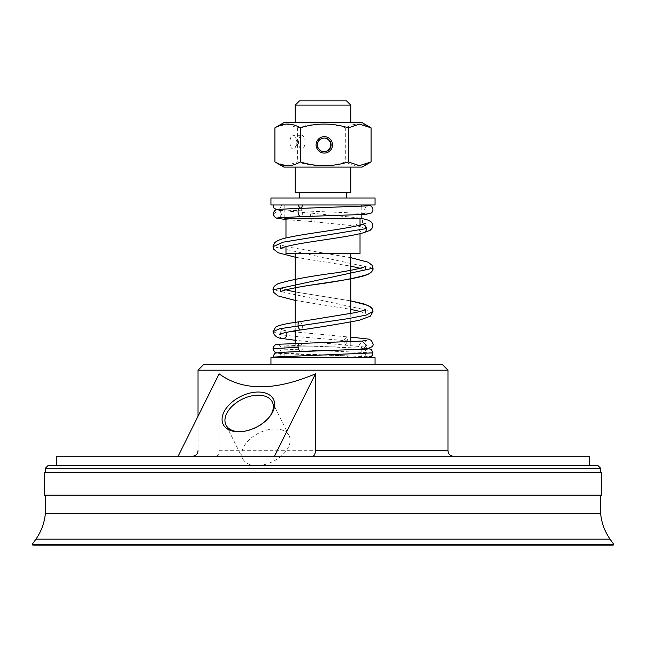 <?xml version="1.0" encoding="UTF-8"?>
<svg xmlns="http://www.w3.org/2000/svg" width="646" height="646" viewBox="0 0 646 646"><rect width="100%" height="100%" fill="white"/><g stroke="black" fill="none" stroke-linecap="round" stroke-linejoin="round"><path stroke-width="0.48" stroke-dasharray="3.23 2.42" d="M324.05 138.05A6.823 6.823 90 0 0 317.008 144.874A6.823 6.823 90 0 0 324.05 151.697M290.466 204.976L363.956 204.976M284.862 204.976L302.336 204.976M273.056 204.976L298.29 204.976M276.512 218.114L275.705 217.815L273.436 214.109L278.483 210.079L279.306 210.346L281.688 214.109L279.581 217.662M309.935 217.298L310.637 214.472L311.638 213.188L312.252 215.643L311.356 220.246L310.532 221.4L310.048 221.11L309.935 217.298M362.567 222.135A4.167 3.262 103.8 0 0 360.161 218.065A4.167 3.262 103.8 0 0 360.04 218.049A4.167 3.262 103.8 0 0 355.97 222.135A4.167 3.262 103.8 0 0 358.401 226.213A4.167 3.262 103.8 0 0 358.53 226.229A4.167 3.262 103.8 0 0 362.567 222.135M361.55 224.614A4.167 3.569 -106.8 0 0 359.128 228.603A4.167 3.569 -106.8 0 0 363.771 232.641M347.831 357.69L344.326 357.69L346.272 355.776L347.185 356.18L347.831 357.69L273.694 357.69L363.157 357.69M273.064 357.69L278.03 357.69L273.024 357.085M363.222 349.292L359.128 345.174L362.14 341.072M343.729 340.902L346.426 336.8L347.871 340.91L345.182 345.029L343.729 340.91M286.493 332.302A4.167 3.569 -73.2 0 0 284.297 330.437A4.167 3.569 -73.2 0 0 284.127 330.397A4.167 3.569 -73.2 0 0 279.645 334.466A4.167 3.569 -73.2 0 0 282.14 338.48M299.445 321.748L299.534 321.74A4.167 2.051 -99.8 0 1 302.28 325.842A4.167 2.051 -99.8 0 1 300.923 329.945M362.148 122.659L283.852 122.659M347.475 122.659L295.23 122.659L347.475 122.659M283.852 167.088L362.148 167.088M298.525 167.088L350.77 167.088L298.525 167.088M275.737 127.343L286.622 124.113L297.653 127.827C313.681 122.813 329.702 122.813 345.723 127.827C354.17 122.813 362.624 122.813 371.07 127.827M371.07 161.928C362.624 166.943 354.17 166.943 345.723 161.928C329.702 166.943 313.681 166.943 297.653 161.928L286.622 165.642L275.737 162.412M345.723 127.827L345.723 161.928M297.653 127.827L297.653 161.928M295.23 192.476L350.77 192.476M339.957 364.635L270.94 364.635L339.957 364.635M270.94 357.69L375.06 357.69M299.494 100.849L346.506 100.849M295.23 105.104L350.77 105.104M330.655 192.476L299.494 192.476L330.655 192.476M330.655 198.031L299.494 198.031L330.655 198.031M270.94 198.031L375.06 198.031M270.94 204.976L375.06 204.976M335.435 204.976L284.821 204.976L335.435 204.976M284.821 218.857L361.179 218.857M335.064 218.857L285.976 218.857L335.064 218.857M285.976 253.571L360.024 253.571M332.044 253.571L295.23 253.571L332.044 253.571M332.044 346.127L295.23 346.127L332.044 346.127M335.435 346.127L284.821 346.127L335.435 346.127M335.435 357.69L284.821 357.69L335.435 357.69M447.969 370.19L198.031 370.19M203.587 364.635L442.413 364.635M216.055 456.278L453.516 456.278L216.055 456.278C217.847 456.068 218.873 454.219 219.123 450.722L219.123 373.84M269.673 416.63A25.864 15.867 153.5 0 1 269.22 417.243A25.864 15.867 153.5 0 1 240.037 431.762A25.864 15.867 153.5 0 1 239.278 431.754M275.043 428.952A25.864 15.867 -26.5 0 0 260.314 432.36A25.864 15.867 -26.5 0 0 242.783 458.765A25.864 15.867 -26.5 0 0 273.016 461.446A25.864 15.867 -26.5 0 0 289.101 435.719A25.864 15.867 -26.5 0 0 275.043 428.952M44.291 495.159L601.709 495.159M44.291 472.662L601.709 472.662M184.877 495.159L600.602 495.159L184.877 495.159M45.398 513.207L600.602 513.207M35.95 539.168L610.05 539.168M32.3 544.239L613.7 544.239M32.833 545.151L613.167 545.151M56.509 456.278L589.491 456.278M190.4 465.443L589.491 465.443L190.4 465.443M48.175 465.443L597.825 465.443M45.398 468.221L600.602 468.221M184.877 472.662L600.602 472.662L184.877 472.662M301.763 135.321A6.823 3.222 -90 0 1 304.993 142.144A6.823 3.222 -90 0 1 301.763 148.976A6.823 3.222 -90 0 1 298.541 142.144A6.823 3.222 -90 0 1 301.763 135.321L293.179 135.321A6.823 3.222 -90 0 1 294.915 136.395A6.823 3.222 -90 0 1 296.401 142.015A6.823 3.222 -90 0 1 294.915 147.894A6.823 3.222 -90 0 1 293.179 148.976A6.823 3.222 -90 0 1 289.949 142.144A6.823 3.222 -90 0 1 293.179 135.321M301.763 148.976L293.179 148.976M299.696 208.424A4.167 2.051 -99.8 0 1 302.28 212.542A4.167 2.051 -99.8 0 1 300.77 216.66M273.016 348.662L372.976 352.877M300.778 351.376A4.167 2.051 80.2 0 0 302.271 347.249A4.167 2.051 80.2 0 0 299.704 343.139M273.024 331.608L279.645 334.466C292.339 336.614 325.043 338.762 347.871 340.91M372.984 311.461L273.016 289.86M372.976 268.235L273.016 246.643M219.123 450.722L447.969 450.722M298.234 142.104A2.301 1.09 -90 0 1 297.733 144.082L297.733 144.082A2.301 1.09 -90 0 1 296.635 144.171A2.301 1.09 -90 0 1 296.062 142.193A2.301 1.09 -90 0 1 296.611 140.142A2.301 1.09 -90 0 1 297.733 140.206A2.301 1.09 -90 0 1 297.733 140.214A2.301 1.09 -90 0 1 298.234 142.104M323.832 151.705L324.268 151.705M323.832 138.05L324.268 138.05M278.483 209.393C279.71 209.256 280.663 207.972 281.349 205.533L281.309 204.976M276.633 209.74L367.526 213.6C366.347 213.535 365.394 212.243 364.651 209.74C364.998 207.616 365.951 206.332 367.517 205.888M278.483 217.799C279.064 218.388 280.017 217.096 281.357 213.939C280.299 211.089 279.347 209.805 278.483 210.079L278.483 210.079M285.976 219.64L310.403 221.425L358.53 226.229M279.306 210.346L311.622 213.188M311.638 213.188L360.04 218.049M364.651 225.745L365.749 228.216L358.401 226.205L365.749 228.216L364.651 225.745L365.733 223.282M360.161 218.065L361.179 218.275M281.301 357.698C281.131 355.276 280.194 353.782 278.499 353.233C276.423 353.725 318.228 354.929 346.353 355.776M368.285 348.493L278.499 344.803C280.081 345.416 281.034 346.7 281.349 348.662C280.291 351.505 279.338 352.797 278.483 352.53M367.501 349.018C365.911 349.623 364.966 350.907 364.651 352.877C365.701 355.72 366.662 357.004 367.517 356.737M367.509 356.737L276.682 352.877M366.799 340.297C364.223 339.723 364.586 348.121 366.799 347.225L295.23 340.289M350.77 337.107L346.393 336.8M346.426 336.8L295.23 331.923M291.144 331.43L284.127 330.397M284.297 330.437L280.227 329.129C281.381 330.97 281.381 332.617 280.227 334.087M280.606 248.589L280.574 244.664L285.887 246.627M285.976 246.651L350.77 257.673M295.23 300.406L350.77 309.369M360.113 311.461L365.378 313.399L365.41 309.507M280.606 291.79C281.341 290.385 281.333 289.085 280.582 287.898L280.606 291.79M280.598 287.906L285.895 289.844L280.582 287.898M295.23 291.935L350.77 300.891L295.23 291.935M295.23 257.189L350.77 266.16M360.105 268.243L365.386 270.173L365.394 266.297M284.821 204.976L284.821 208.884M284.821 209.021L284.821 217.306M361.179 206.389L361.179 214.666M285.976 238.003L285.976 246.602M360.024 225.042L360.024 233.642M295.23 322.354L295.23 330.776M295.23 343.301L295.23 346.127M350.77 313.544L350.77 322.015M350.77 341.564L350.77 346.127M284.821 346.127L284.821 352.022M284.821 352.167L284.821 357.69M361.179 346.127L361.179 349.405M361.179 349.518L361.179 357.69M198.031 416.234L198.031 450.722M269.22 417.243L270.165 416M240.037 431.762L238.479 431.762M289.101 435.719L272.297 401.949M242.783 458.765L225.987 424.995M294.915 147.894L297.733 144.082L298.371 142.12L297.733 140.206L294.915 136.395"/><path stroke-width="0.97" d="M331.091 144.874A6.823 6.823 -90 0 1 324.268 151.705A6.823 6.823 -90 0 1 317.444 144.874A6.823 6.823 -90 0 1 324.268 138.05A6.823 6.823 -90 0 1 331.091 144.874M332.52 144.874A8.212 8.212 90 0 0 320.206 137.76A8.212 8.212 90 0 0 320.206 151.988A8.212 8.212 90 0 0 332.52 144.874M324.05 151.697A6.823 6.823 90 0 0 330.655 144.874A6.823 6.823 90 0 0 324.05 138.05M348.347 127.827C332.319 122.813 316.298 122.813 300.277 127.827L300.277 161.928C316.298 166.943 332.319 166.943 348.347 161.928L359.378 165.642L371.07 161.928L371.07 127.827L359.378 124.113L348.347 127.827L348.347 161.928M298.29 204.976L299.332 207.334L300.632 208.238L301.916 207.342L302.336 204.976L290.466 204.976M279.581 217.662L276.512 218.114C272.628 216.006 272.176 213.406 275.164 210.297C277.069 209.417 276.173 209.554 287.858 208.876L299.623 208.432A4.167 2.051 -99.8 0 1 299.696 208.424M366.355 228.603A4.167 3.569 -106.8 0 0 361.703 224.574A4.167 3.569 -106.8 0 0 361.55 224.614C347.944 228.829 306.826 233.238 287.72 237.591C281.608 238.754 277.247 240.49 274.631 242.791L273.016 246.643L283.311 242.137L366.355 228.603A4.167 3.569 -106.8 0 1 363.956 232.592C351.044 236.573 317.961 240.344 296.95 244.22C287.09 246.166 281.64 247.62 280.606 248.589M361.179 218.275L367.954 220.092L370.869 221.651L372.629 223.912L372.605 227.61L370.166 230.331L363.779 232.641A4.167 3.569 -106.8 0 0 363.956 232.592M366.799 340.297L362.051 341.08L366.355 345.174L363.415 349.276L300.786 351.376A4.167 2.051 80.2 0 1 298.129 347.257L273.016 348.662C273.791 345.747 275.325 344.286 277.627 344.294L362.236 341.064M282.14 338.48A4.167 3.569 -73.2 0 0 282.229 338.504A4.167 3.569 -73.2 0 0 282.399 338.536A4.167 3.569 -73.2 0 0 286.872 334.466A4.167 3.569 -73.2 0 0 286.493 332.302M298.129 325.842A4.167 2.051 -99.8 0 1 299.502 321.74A4.167 2.051 -99.8 0 1 299.534 321.732C295.117 322.378 286.065 323.533 279.153 325.568L275.737 327.07L273.024 331.608L279.75 328.725L348.024 318.656L366.282 315.062L372.984 311.461L370.392 316.185L359.039 320.311C342.073 323.541 322.709 326.755 300.923 329.945A4.167 2.051 -99.8 0 1 300.883 329.953A4.167 2.051 -99.8 0 1 298.129 325.842M300.277 127.827C291.83 122.813 283.376 122.813 274.93 127.827L283.852 122.659L362.148 122.659L370.263 127.343M370.263 162.412L362.148 167.088L283.852 167.088L274.93 161.928C283.376 166.943 291.83 166.943 300.277 161.928M274.93 127.827L274.93 161.928M350.77 167.088L350.77 192.476L295.23 192.476L295.23 167.088M375.06 364.635L375.06 357.69L270.94 357.69L270.94 364.635M295.23 105.104L350.77 105.104L346.506 100.849L299.494 100.849L295.23 105.104L295.23 122.659M375.06 198.031L270.94 198.031L270.94 204.976L375.06 204.976L375.06 198.031M361.179 214.666L361.179 218.857L284.821 218.857L284.821 217.306M360.024 233.642L360.024 253.571L285.976 253.571L285.976 246.602M447.969 370.19L442.413 364.635L203.587 364.635L198.031 370.19L447.969 370.19L447.969 450.722L315.466 450.722C315.216 454.219 314.198 456.068 312.398 456.278M178.11 456.278L219.123 373.84C242.662 391.08 274.776 391.08 315.466 373.84L315.466 450.722M258.238 392.041A28.085 17.224 -26.5 0 0 223.992 411.906A28.085 17.224 -26.5 0 0 238.479 431.762A28.085 17.224 -26.5 0 0 270.165 416A28.085 17.224 -26.5 0 0 258.238 392.041M239.278 431.754A25.864 15.867 153.5 0 1 225.987 424.995A25.864 15.867 153.5 0 1 232.802 405.607A25.864 15.867 153.5 0 1 258.238 395.182A25.864 15.867 153.5 0 1 272.297 401.949A25.864 15.867 153.5 0 1 269.673 416.63M274.453 456.278L315.466 373.84M184.32 495.159L44.291 495.159L44.291 472.662L601.709 472.662L601.709 495.159L184.32 495.159M600.602 495.159L600.602 513.207L45.398 513.207C44.517 522.687 41.36 531.335 35.95 539.168L32.3 544.239L32.833 545.151L613.167 545.151L613.7 544.239L32.3 544.239M600.602 513.207C601.483 522.687 604.64 531.335 610.05 539.168L35.95 539.168M589.491 465.443L589.491 456.278L56.509 456.278L56.509 465.443M45.398 468.221L600.602 468.221L597.825 465.443L48.175 465.443L45.398 468.221L45.398 472.662M363.964 204.976C368.68 205.186 371.2 205.719 371.507 206.567C373.445 208.755 373.436 210.879 371.49 212.93L365.765 214.383L300.77 216.668A4.167 2.051 -99.8 0 1 298.137 212.615A4.167 2.051 -99.8 0 1 299.623 208.424L367.509 205.888M368.285 348.493L371.45 349.639L372.976 352.877C372.241 354.347 374.777 356.98 363.157 357.69C373.105 357.052 371.571 356.463 372.976 352.877L273.024 357.085C273.896 354.25 274.97 352.886 276.246 352.991L284.708 352.175L367.501 349.018M299.639 343.139A4.167 2.051 80.2 0 0 298.129 347.257M365.386 266.305L365.394 266.297C362.907 267.937 353.104 270.125 335.985 272.846C309.289 276.318 289.941 279.968 277.925 283.788C274.485 285.597 272.846 287.623 273.016 289.86L372.976 268.235C373.501 269.907 371.862 271.934 368.075 274.3C359.111 278.547 329.541 282.036 305.752 285.92C290.958 288.407 282.577 290.361 280.606 291.79L280.606 291.79C283.198 290.111 293.284 287.874 310.879 285.104C337.365 281.664 356.471 278.046 368.196 274.243C371.563 272.434 373.154 270.432 372.976 268.235L372.072 265.288L368.172 262.219L350.77 257.673M300.77 208.238L278.483 209.393M281.309 204.976L281.349 205.533M273.056 204.976L273.654 207.746L276.633 209.74M300.77 216.668L278.491 217.799M276.1 217.993L285.976 219.64M365.733 223.282L361.712 224.574M273.064 357.69L273.024 357.085M278.491 352.522L300.786 351.376M276.682 352.877L274.574 351.917L273.016 348.662M363.415 349.276C370.747 348.21 373.937 346.369 372.976 343.761L371.361 340.377L368.438 339.069L350.77 337.107M295.23 340.289L282.399 338.536M295.23 331.923L291.144 331.43M282.221 338.504C277.344 338.229 274.275 335.928 273.024 331.608M280.227 334.087C277.449 334.353 291.386 330.93 300.883 329.953M273.016 289.86L273.597 292.242L277.909 295.9L295.23 300.406M350.77 309.369L360.113 311.461M365.41 309.507C364.82 310.145 361.324 311.202 354.937 312.696L299.502 321.74M285.895 289.844L295.23 291.935L285.895 289.852M350.77 300.891L368.05 305.388L372.056 308.481L372.984 311.461L372.451 309.176L370.731 307.012L363.892 303.87L350.77 300.891M273.016 246.643L273.67 249.17L277.925 252.683L295.23 257.189M350.77 266.16L360.105 268.243M350.77 105.104L350.77 122.659M299.494 192.476L299.494 198.031M346.506 192.476L346.506 198.031M361.179 204.976L361.179 206.389M285.976 218.857L285.976 238.003M360.024 218.857L360.024 225.042M295.23 253.571L295.23 322.354M295.23 330.776L295.23 343.301M350.77 253.571L350.77 313.544M350.77 322.015L350.77 341.564M198.031 370.19L198.031 416.234M447.969 450.722C448.292 454.098 450.149 455.947 453.516 456.278M198.031 450.722C197.708 454.098 195.851 455.947 192.484 456.278M45.398 495.159L45.398 513.207M610.05 539.168L613.7 544.239M600.602 468.221L600.602 472.662"/></g></svg>
